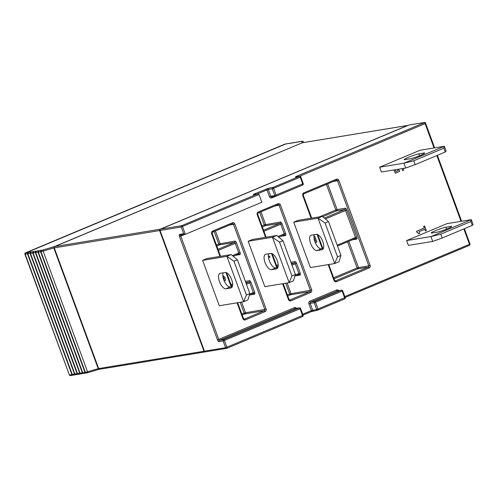 <?xml version="1.0" encoding="UTF-8"?>
<svg xmlns="http://www.w3.org/2000/svg" width="498" height="498" viewBox="0 0 498 498"><rect width="100%" height="100%" fill="white"/><g stroke="black" fill="none" stroke-linecap="round" stroke-linejoin="round"><path stroke-width="0.75" d="M86.54 373.014L88.426 372.516L87.561 371.819L43.152 251.129L43.394 249.865L41.539 250.357L40.985 251.702L53.809 247.954L54.444 246.572L302.174 142.826M303.774 142.515L302.915 141.332L302.236 141.351L301.701 142.914M299.927 141.737L302.491 141.195M88.345 372.529L86.011 373.008L84.94 372.249L40.531 251.558L41.085 250.214L38.919 250.787L38.365 252.137L82.768 372.821L82.319 372.678L37.91 251.988L38.464 250.643L36.298 251.222L35.744 252.567L80.147 373.257L79.699 373.108L35.296 252.424L35.844 251.073L33.677 251.652L33.123 252.996L77.526 373.687L77.078 373.544L32.675 252.853L33.223 251.502L31.057 252.081L30.503 253.426L74.905 374.116L74.457 373.973L30.054 253.283L30.608 251.938L25.815 252.94L25.261 254.291L69.322 374.87L24.919 254.179A1.033 1.021 -72.2 0 1 25.523 252.847A1.033 0.448 -112.7 0 0 25.479 252.86A1.033 0.448 -112.7 0 0 25.429 252.884M297.306 142.167L299.871 141.625M294.692 142.596L297.25 142.055M292.071 143.026L294.822 142.553M289.45 143.455L292.202 142.982M289.581 143.412L289.201 143.524M286.829 143.885L288.747 143.38M286.767 143.779L286.132 143.81L286.58 143.953M75.522 374.726L74.457 373.973L72.285 374.546L72.913 375.162L75.323 374.664L73.443 375.168M72.901 375.156L71.837 374.403L27.434 253.712L27.988 252.368M69.963 375.486A1.033 1.021 -72.2 0 1 69.322 374.87A1.033 1.033 0 0 0 69.963 375.486L69.67 374.975L72.285 374.546L27.882 253.856L28.436 252.511M70.822 375.604L72.72 375.1L70.293 375.592M77.943 374.228L75.534 374.726L74.905 374.116L77.078 373.544L78.142 374.297L77.526 373.687L79.699 373.108L80.763 373.867L80.147 373.257L82.319 372.678L83.384 373.432L82.768 372.821L84.94 372.249L86.011 373.008M80.564 373.799L78.149 374.297M81.305 373.88L83.197 373.375L80.769 373.867M83.919 373.45L85.818 372.946L83.39 373.438M99.332 369.261L88.445 372.51L99.451 369.23L98.212 368.645L85.388 372.392L40.985 251.702L24.919 254.179M53.809 247.954L98.212 368.645M302.666 142.721A1.033 0.928 80.7 0 0 302.286 142.783L54.761 246.554A1.033 0.928 80.7 0 0 54.257 247.88L98.666 368.57A1.033 0.928 80.7 0 0 99.693 369.23L205.039 351.912A1.033 0.928 -99.3 0 1 204.012 351.252L159.603 230.562A1.033 0.928 -99.3 0 1 160.107 229.236L407.632 125.465A1.033 0.928 -99.3 0 1 408.043 125.409M277.946 204.697A1.033 0.928 -99.3 0 1 279.092 205.332L310.354 290.297L289.687 293.913A1.033 0.448 -112.7 0 0 290.49 294.804A1.033 0.928 80.7 0 0 290.994 293.478L287.128 282.982M262.346 226.92L265.092 225.768L279.944 223.328A1.033 0.928 80.7 0 0 280.449 222.002L264.282 224.878A1.033 0.448 -112.7 0 0 265.092 225.768A1.033 0.928 80.7 0 0 265.596 224.442L260.952 211.824M440.767 234.166L442.187 238.025L432.706 241.412L408.397 245.408L406.617 240.578L447.011 223.646L471.326 219.649L470.847 221.554L440.767 234.166L430.932 236.581L471.326 219.649L473.1 224.474L472.266 225.413L470.847 221.554M246.404 295.028L249.84 293.59L247.904 299.939L243.603 301.744L219.294 305.741L202.599 260.361L206.894 258.562L231.209 254.565L237.409 259.794L233.973 261.238L246.404 295.028L243.603 301.744L226.907 256.364L233.973 261.238M413.77 160.786L415.189 164.645L405.708 168.031L381.4 172.028L379.619 167.197L420.013 150.265L444.328 146.269L443.849 148.174L413.77 160.786L403.934 163.201L444.328 146.269L446.102 151.093L445.268 152.033L443.849 148.174M291.959 275.936L295.395 274.491L293.453 280.847L289.157 282.646L264.843 286.643L248.147 241.262L252.449 239.463L276.757 235.467L282.957 240.696L279.521 242.14L291.959 275.936L289.157 282.646L272.462 237.266L279.521 242.14M337.507 256.837L340.943 255.393L339.001 261.749L334.706 263.548L310.397 267.544L293.702 222.164L297.997 220.365L322.306 216.369L328.512 221.604L325.076 223.042L337.507 256.837L334.706 263.548L318.01 218.174L325.076 223.042M315.415 241.175L313.921 237.11M313.921 236.376L314.73 236.046L313.921 236.388M315.11 242.202L315.701 242.514L315.128 242.24M268.385 256.495L269.505 256.034L268.385 256.507M416.919 232.267L418.899 233.755L416.919 232.267L416.552 231.265L424.296 228.022L423.667 226.304L424.545 225.936L423.711 226.297L424.346 228.009L416.596 231.259L417.249 232.193M418.899 233.755L419.683 233.425L419.042 231.67L424.8 229.254L425.448 231.01L424.757 229.273M394.074 169.943L395.225 173.204L394.024 169.949M397.616 169.364L398.114 170.565L395.817 171.53L398.064 170.577L397.572 169.37M402.459 168.567L402.484 170.633L402.415 168.573M222.967 276.757L224.088 278.058L224.2 280.847L224.044 278.065L222.973 276.782M336.387 180.201A1.033 0.928 -99.3 0 1 337.532 180.83L368.794 265.795L357.128 267.93A1.033 0.448 -112.7 0 0 357.938 268.82A1.033 0.928 80.7 0 0 358.442 267.494L348.799 241.293M322.723 216.717L336.623 210.891A1.033 0.928 80.7 0 0 337.127 209.565L335.814 210A1.033 0.448 -112.7 0 0 336.623 210.891L344.728 209.558A1.033 0.448 67.3 0 1 345.531 210.449L355.479 237.484L356.786 237.048L346.838 210.019L325.331 218.921M232.398 223.795A1.033 0.928 -99.3 0 1 233.543 224.43L264.799 309.395L244.132 313.012A1.033 0.448 -112.7 0 0 244.941 313.902A1.033 0.928 80.7 0 0 245.446 312.576L241.58 302.074M216.792 246.018L219.537 244.867L234.396 242.426A1.033 0.928 80.7 0 0 234.9 241.1L218.734 243.976A1.033 0.448 -112.7 0 0 219.537 244.867A1.033 0.928 80.7 0 0 220.041 243.541L215.404 230.923M302.971 315.271L225.619 347.697A1.033 0.928 80.7 0 0 226.833 348.301A1.033 0.448 -112.7 0 0 226.876 348.289A1.033 0.448 -112.7 0 0 226.926 347.262L224.442 340.508A1.033 0.448 -112.7 0 0 223.633 339.617A1.033 0.928 80.7 0 0 223.129 340.943L300.593 308.517A1.033 1.033 0 0 0 299.454 307.851A1.033 0.928 80.7 0 0 299.267 307.907A1.033 0.448 67.3 0 1 300.07 308.797L302.56 315.558A1.033 0.448 67.3 0 1 302.51 316.585A1.033 0.448 67.3 0 1 302.467 316.597L226.92 348.27M185.368 234.297L182.523 226.578A1.033 0.448 -112.7 0 0 181.72 225.681A1.033 0.928 80.7 0 0 181.216 227.007L259.016 194.506L261.855 202.232L185.368 234.297L183.7 233.767L179.647 234.434A1.033 0.928 80.7 0 0 180.674 235.093L185.169 234.353M299.423 176.304L425.093 123.616L425.143 122.365L408.939 125.029L160.561 229.161A1.033 0.928 80.7 0 0 160.057 230.487L204.46 351.177A1.033 0.928 80.7 0 0 205.487 351.837L226.646 348.357A1.033 1.033 0 0 0 226.876 348.289L302.51 316.585A1.033 1.033 0 0 0 303.077 315.271L300.593 308.517M300.481 308.511A1.033 0.928 80.7 0 0 299.454 307.851L295.401 308.517A1.033 0.928 -99.3 0 1 295.6 308.511M303.164 183.687L274.803 195.577A1.033 0.928 80.7 0 0 276.017 196.181A1.033 0.448 -112.7 0 0 276.06 196.168A1.033 0.448 -112.7 0 0 276.11 195.141L273.626 188.381A1.033 0.448 -112.7 0 0 272.817 187.491A1.033 0.928 80.7 0 0 272.313 188.817L300.786 176.927A1.033 1.033 0 0 0 299.647 176.267A1.033 0.928 80.7 0 0 299.46 176.323A1.033 0.448 67.3 0 1 300.269 177.213L302.753 183.974A1.033 0.448 67.3 0 1 302.703 185.001A1.033 0.448 67.3 0 1 302.66 185.013L276.097 196.144M345.083 297.617L316.722 309.507A1.033 0.928 80.7 0 0 317.936 310.111A1.033 0.448 -112.7 0 0 317.979 310.098A1.033 0.448 -112.7 0 0 318.029 309.071L315.545 302.311A1.033 0.448 -112.7 0 0 314.736 301.421A1.033 0.928 80.7 0 0 314.232 302.747L342.705 290.863A1.033 1.033 0 0 0 341.566 290.197A1.033 0.928 80.7 0 0 341.379 290.253A1.033 0.448 67.3 0 1 342.188 291.143L344.672 297.904A1.033 0.448 67.3 0 1 344.622 298.931A1.033 0.448 67.3 0 1 344.579 298.943L318.017 310.073M342.593 290.857A1.033 0.928 80.7 0 0 341.566 290.197L337.513 290.863A1.033 0.928 -99.3 0 1 337.712 290.857M300.674 176.927A1.033 0.928 80.7 0 0 299.647 176.267L295.6 176.933A1.033 0.928 80.7 0 0 295.407 176.989L299.46 176.323L272.817 187.491L268.764 188.157A1.033 0.928 80.7 0 0 268.26 189.483L272.313 188.817L274.803 195.577L270.75 196.243L268.26 189.483L266.953 189.919L269.443 196.673A2.067 1.855 80.7 0 0 271.871 197.887L275.799 196.237M469.907 244.02L469.496 244.306A1.033 0.448 67.3 0 1 469.446 245.333A1.033 0.448 67.3 0 1 469.402 245.346L345.126 297.449M268.764 188.157L254.117 194.071L253.295 194.643L257.628 193.909L259.016 194.506M224.243 280.835L225.494 280.418L225.059 277.56L222.818 275.319M395.817 171.53L395.169 169.762M395.269 173.198L399.695 171.337L398.674 169.189M402.484 170.633L403.704 170.123L403.548 168.386M425.448 231.01L426.325 230.642L424.589 225.93M268.559 257.871L269.96 257.279L269.505 256.034M315.701 242.514L316.915 242.003L314.73 236.046M313.914 236.967L315.477 241.206L314.587 240.727M295.395 274.491L282.957 240.696M249.84 293.59L237.409 259.794M340.943 255.393L328.512 221.604M268.69 253.756A8.267 3.567 -112.7 0 0 270.202 262.72A8.267 3.567 -112.7 0 0 275.792 267.88L277.865 267.538M248.147 241.262L272.462 237.266L276.757 235.467M223.135 272.854A8.267 3.567 -112.7 0 0 224.654 281.818A8.267 3.567 -112.7 0 0 230.238 286.973L232.317 286.636M314.238 234.664A8.267 3.567 -112.7 0 0 315.757 243.628A8.267 3.567 -112.7 0 0 321.341 248.782L323.414 248.44M293.702 222.164L318.01 218.174L322.306 216.369M442.187 238.025L472.266 225.413M406.617 240.578L430.932 236.581L432.706 241.412M437.051 232.18L432.096 232.996A8.267 0.766 159.8 0 1 431.212 232.964A8.267 0.766 159.8 0 1 436.989 230.051A8.267 0.766 159.8 0 1 445.847 227.231L450.802 226.416A8.267 0.766 159.8 0 1 451.68 226.447A8.267 0.766 159.8 0 1 445.903 229.36A8.267 0.766 159.8 0 1 437.051 232.18M415.189 164.645L445.268 152.033M405.708 168.031L403.934 163.201L379.619 167.197M410.047 158.8L405.098 159.615A8.267 0.766 159.8 0 1 404.214 159.59A8.267 0.766 159.8 0 1 409.991 156.671A8.267 0.766 159.8 0 1 418.849 153.851L423.798 153.035A8.267 0.766 159.8 0 1 424.682 153.067A8.267 0.766 159.8 0 1 418.905 155.986A8.267 0.766 159.8 0 1 410.047 158.8M202.599 260.361L226.907 256.364L231.209 254.565M230.898 287.962L225.943 288.778A8.267 3.567 67.3 0 1 219.649 282.036A8.267 3.567 67.3 0 1 219.904 273.427A8.267 3.567 67.3 0 1 220.259 273.327L225.214 272.512A8.267 3.567 67.3 0 1 231.508 279.247A8.267 3.567 67.3 0 1 231.253 287.863A8.267 3.567 67.3 0 1 230.898 287.962L231.57 287.682M276.446 268.864L271.497 269.679A8.267 3.567 67.3 0 1 265.204 262.944A8.267 3.567 67.3 0 1 265.459 254.335A8.267 3.567 67.3 0 1 265.808 254.229L270.763 253.42A8.267 3.567 67.3 0 1 277.056 260.155A8.267 3.567 67.3 0 1 276.801 268.764A8.267 3.567 67.3 0 1 276.446 268.864L277.118 268.584M321.994 249.766L317.045 250.581A8.267 3.567 67.3 0 1 310.752 243.846A8.267 3.567 67.3 0 1 311.007 235.237A8.267 3.567 67.3 0 1 311.362 235.137L316.311 234.321A8.267 3.567 67.3 0 1 322.604 241.057A8.267 3.567 67.3 0 1 322.349 249.666A8.267 3.567 67.3 0 1 321.994 249.766L322.673 249.486M303.35 142.584L303.568 141.955M25.815 252.94L286.132 143.81M31.057 252.081L30.608 251.938M291.367 142.945L291.822 143.094M33.677 251.652L33.223 251.502M293.988 142.515L294.443 142.658M36.298 251.222L35.844 251.073M296.609 142.086L297.063 142.229M38.919 250.787L38.464 250.643M299.23 141.656L299.684 141.799M41.539 250.357L41.085 250.214M301.85 141.227L302.236 141.351M54.444 246.572L43.394 249.865M302.286 142.783L407.632 125.465M160.107 229.236L54.761 246.554M54.257 247.88L159.603 230.562M204.012 351.252L98.666 368.57M282.621 283.723L288.454 299.591A2.067 1.855 80.7 0 0 290.888 300.798L310.652 292.513A2.067 1.855 80.7 0 0 311.661 289.861L310.354 290.297A1.033 0.928 -99.3 0 1 309.849 291.623L290.079 299.908A1.033 0.928 -99.3 0 1 289.892 299.964L288.977 299.304L283.206 283.623M288.454 299.591L288.977 299.304M289.724 299.97L290.079 299.908A1.033 0.448 67.3 0 1 290.888 300.798M311.661 289.861L280.399 204.896A2.067 1.855 80.7 0 0 277.971 203.688L258.207 211.974A1.033 0.448 67.3 0 1 258.151 213.001A1.033 0.448 67.3 0 1 258.107 213.013M258.207 211.974A2.067 1.855 80.7 0 0 257.198 214.626L265.54 237.309M257.603 214.339L257.198 214.626M310.652 292.513A1.033 0.448 -112.7 0 0 309.849 291.623L290.49 294.804L287.744 295.955M285.746 283.206L289.687 293.913L287.352 294.891M258.194 212.976L277.878 204.728A1.033 0.448 -112.7 0 0 277.921 204.715A1.033 0.448 -112.7 0 0 277.971 203.688M280.399 204.896L274.74 206.048M295.246 274.977L300.182 273.029L296.627 263.374L295.314 263.803L298.868 273.458A1.033 0.448 67.3 0 1 298.819 274.485A1.033 0.448 67.3 0 1 298.775 274.498L294.897 276.129M295.638 275.817L299.989 275.108A2.067 0.89 -112.7 0 0 300.182 273.029M299.989 275.108A1.033 0.928 80.7 0 0 298.844 274.473M291.324 263.436L294.511 262.913A1.033 0.448 67.3 0 1 295.314 263.803L291.977 265.204M291.585 264.139L294.511 262.913A1.033 0.928 80.7 0 0 295.015 261.587L290.894 262.265M296.627 263.374A2.067 0.89 -112.7 0 0 295.015 261.587M282.061 223.783L280.754 224.218L284.302 233.873L285.615 233.438L282.061 223.783A2.067 0.89 -112.7 0 0 280.449 222.002M263.548 230.201L279.944 223.328A1.033 0.448 67.3 0 1 280.754 224.218L263.94 231.265M281.077 236.233L285.422 235.517A2.067 0.89 -112.7 0 0 285.615 233.438M285.422 235.517A1.033 0.928 80.7 0 0 284.277 234.888A1.033 0.448 67.3 0 1 284.209 234.913L278.793 237.185L284.252 234.9A1.033 0.448 67.3 0 0 284.302 233.873L278.002 236.519M276.907 266.505L278.177 265.976M278.164 264.749L276.514 265.44M259.682 212.36L264.282 224.878L261.954 225.855M271.478 253.438L276.732 267.725M425.093 123.616L434.044 147.956M436.846 155.569L461.042 221.336M463.843 228.943L469.496 244.306L344.809 296.584M257.31 193.959L266.953 189.919A1.033 0.448 -112.7 0 0 266.15 189.028M296.54 308.33A2.067 1.855 80.7 0 0 294.411 307.683L218.778 339.387L180.768 236.077L184.696 234.434M338.652 290.676A2.067 1.855 80.7 0 0 336.524 290.029L309.881 301.197A2.067 1.855 80.7 0 0 308.872 303.848L311.356 310.609L302.697 314.238M328.17 264.625L334.009 280.492A2.067 1.855 80.7 0 0 336.436 281.706L369.099 268.011A2.067 1.855 80.7 0 0 370.107 265.359L338.845 180.394A2.067 1.855 80.7 0 0 336.411 179.187L303.755 192.875A2.067 1.855 80.7 0 0 302.747 195.527L311.094 218.211M317.027 234.346L322.281 248.626M237.067 302.815L242.906 318.689A2.067 1.855 80.7 0 0 245.333 319.897L265.104 311.611A2.067 1.855 80.7 0 0 266.113 308.959L234.851 223.994A2.067 1.855 80.7 0 0 232.423 222.78L212.652 231.072A2.067 1.855 80.7 0 0 211.644 233.724L219.992 256.408M225.924 272.537L231.184 286.817M370.107 265.359L368.794 265.795A1.033 0.928 -99.3 0 1 368.29 267.121L335.633 280.81A1.033 0.928 -99.3 0 1 335.447 280.866L334.525 280.212L328.755 264.525M334.009 280.492L334.525 280.212M335.272 280.872L335.633 280.81A1.033 0.448 67.3 0 1 336.436 281.706M303.755 192.875A1.033 0.448 67.3 0 1 303.705 193.903A1.033 0.448 67.3 0 1 303.662 193.915M303.158 195.241L302.747 195.527M369.099 268.011A1.033 0.448 -112.7 0 0 368.29 267.121L357.938 268.82L334.027 278.849M347.523 241.823L357.128 267.93L333.635 277.784M303.743 193.878L336.318 180.226A1.033 0.448 -112.7 0 0 336.362 180.214A1.033 0.448 -112.7 0 0 336.411 179.187M338.845 180.394L333.187 181.546M352.248 239.843L356.599 239.127A2.067 0.89 -112.7 0 0 356.786 237.048M356.599 239.127A1.033 0.928 80.7 0 0 355.454 238.498M337.177 245.159L355.479 237.484A1.033 0.448 67.3 0 1 355.429 238.511A1.033 0.448 67.3 0 1 355.385 238.523L337.495 246.024M324.36 218.099L344.728 209.558A1.033 0.928 80.7 0 0 345.232 208.232L337.127 209.565L327.665 183.855M346.838 210.019A2.067 0.89 -112.7 0 0 345.232 208.232M326.395 184.391L335.814 210L319.535 216.823M266.113 308.959L264.799 309.395A1.033 0.928 -99.3 0 1 264.295 310.721L244.53 319.006A1.033 0.928 -99.3 0 1 244.344 319.062L243.429 318.403L237.658 302.722M242.906 318.689L243.429 318.403M244.169 319.062L244.53 319.006A1.033 0.448 67.3 0 1 245.333 319.897M212.652 231.072A1.033 0.448 67.3 0 1 212.602 232.099A1.033 0.448 67.3 0 1 212.559 232.112M212.055 233.438L211.644 233.724M265.104 311.611A1.033 0.448 -112.7 0 0 264.295 310.721L244.941 313.902L242.19 315.053M240.198 302.305L244.132 313.012L241.798 313.989M212.646 232.074L232.323 223.82A1.033 0.448 -112.7 0 0 232.373 223.807A1.033 0.448 -112.7 0 0 232.423 222.78M234.851 223.994L229.192 225.14M249.691 294.075L254.627 292.121L251.073 282.466L249.766 282.901L253.32 292.556A1.033 0.448 67.3 0 1 253.27 293.583A1.033 0.448 67.3 0 1 253.221 293.596L249.342 295.221L253.414 293.54A1.033 0.928 80.7 0 0 253.295 293.571M250.089 294.916L254.441 294.2A2.067 0.89 -112.7 0 0 254.627 292.121M254.441 294.2A1.033 0.928 80.7 0 0 253.414 293.54M245.775 282.534L248.963 282.011A1.033 0.448 67.3 0 1 249.766 282.901L246.429 284.302M246.037 283.238L248.963 282.011A1.033 0.928 80.7 0 0 249.467 280.685L245.346 281.364M251.073 282.466A2.067 0.89 -112.7 0 0 249.467 280.685M236.513 242.881L235.199 243.317L238.754 252.972L240.061 252.536L236.513 242.881A2.067 0.89 -112.7 0 0 234.9 241.1M218 249.299L234.396 242.426A1.033 0.448 67.3 0 1 235.199 243.317L218.392 250.363M235.523 255.331L239.874 254.615A2.067 0.89 -112.7 0 0 240.061 252.536M239.874 254.615A1.033 0.928 80.7 0 0 238.729 253.986M232.454 255.611L238.754 252.972A1.033 0.448 67.3 0 1 238.704 253.999A1.033 0.448 67.3 0 1 238.66 254.011L233.245 256.283L238.847 253.955M231.358 285.603L232.628 285.074M232.616 283.848L230.966 284.539M214.128 231.458L218.734 243.976L216.4 244.954M160.057 230.487L181.216 227.007L183.7 233.767M257.348 193.977L181.72 225.681L160.561 229.161M179.647 234.434A2.067 0.89 -112.7 0 0 179.461 236.513L180.768 236.077A1.033 0.448 67.3 0 1 180.774 235.075M179.461 236.513L217.47 339.823A2.067 0.89 -112.7 0 0 219.083 341.609L223.129 340.943L225.619 347.697L204.46 351.177M219.083 341.609A1.033 0.928 80.7 0 1 219.587 340.283L295.214 308.573L299.267 307.907L223.633 339.617L219.587 340.283A1.033 0.448 67.3 0 1 218.778 339.387L217.47 339.823M294.411 307.683A1.033 0.448 67.3 0 0 295.214 308.573A1.033 0.928 -99.3 0 1 295.401 308.517M254.117 194.071A1.033 0.448 67.3 0 1 254.621 194.401M253.681 194.581A1.033 0.928 80.7 0 0 253.295 194.643M313.696 310.833A1.033 0.928 80.7 0 1 312.669 310.173L310.179 303.413L314.232 302.747L316.722 309.507L311.356 310.609A1.033 0.448 -112.7 0 1 311.306 311.63L317.749 310.167A1.033 1.033 0 0 0 317.979 310.098L344.622 298.931A1.033 1.033 0 0 0 345.189 297.617L342.705 290.863M303.014 315.103L311.262 311.648A1.033 0.448 -112.7 0 0 311.306 311.63L303.021 315.11M311.35 311.611L313.584 310.839M271.877 196.884A1.033 0.448 -112.7 0 0 271.871 197.887M269.443 196.673L270.75 196.243A1.033 0.928 -99.3 0 0 271.777 196.903L275.83 196.237A1.033 1.033 0 0 0 276.06 196.168L302.703 185.001A1.033 1.033 0 0 0 303.276 183.687L300.786 176.927M309.881 301.197A1.033 0.448 -112.7 0 0 310.684 302.087L337.327 290.919A1.033 0.928 -99.3 0 1 337.513 290.863M308.872 303.848L310.179 303.413A1.033 0.928 -99.3 0 1 310.684 302.087L314.736 301.421L341.379 290.253L337.327 290.919A1.033 0.448 67.3 0 1 336.524 290.029M425.143 122.365L296.229 176.417A1.033 0.448 67.3 0 1 296.733 176.746M296.229 176.417L295.407 176.989M225.943 288.778L230.238 286.973M271.497 269.679L275.792 267.88M317.045 250.581L321.341 248.782M446.538 229.111L445.847 227.231M451.026 227.038L450.802 226.416M419.54 155.731L418.849 153.851M424.028 153.658L423.798 153.035M301.962 141.183L299.802 141.756M299.342 141.619L297.182 142.191M296.721 142.048L294.561 142.621M294.1 142.478L291.94 143.051M291.479 142.907L289.319 143.48M288.859 143.337L286.705 143.91M286.238 143.773L284.794 144.152A1.033 1.033 0 0 0 284.663 144.202L25.479 252.86A1.033 1.033 0 0 0 24.9 254.154L69.309 374.857M77.956 374.235L76.063 374.739M80.576 373.805L78.684 374.309M302.915 141.332L302.504 141.202M407.818 125.409L302.473 142.727M278.065 204.672L258.151 213.001L257.715 214.339L266.131 237.21M298.962 274.448L294.891 276.135M277.318 267.625L272.194 253.694M336.505 180.17L303.705 193.903L303.263 195.247L311.68 218.118M355.572 238.474L337.501 246.031M322.872 248.527L317.743 234.595M232.516 223.77L212.602 232.099L212.167 233.438L220.577 256.308M231.769 286.724L226.646 272.792M253.47 194.594L257.628 193.909M345.133 297.455L469.446 245.333A1.033 1.033 0 0 0 470.019 244.026L464.385 228.719M425.292 122.464L434.636 147.862M437.387 155.339L461.634 221.243"/></g></svg>
